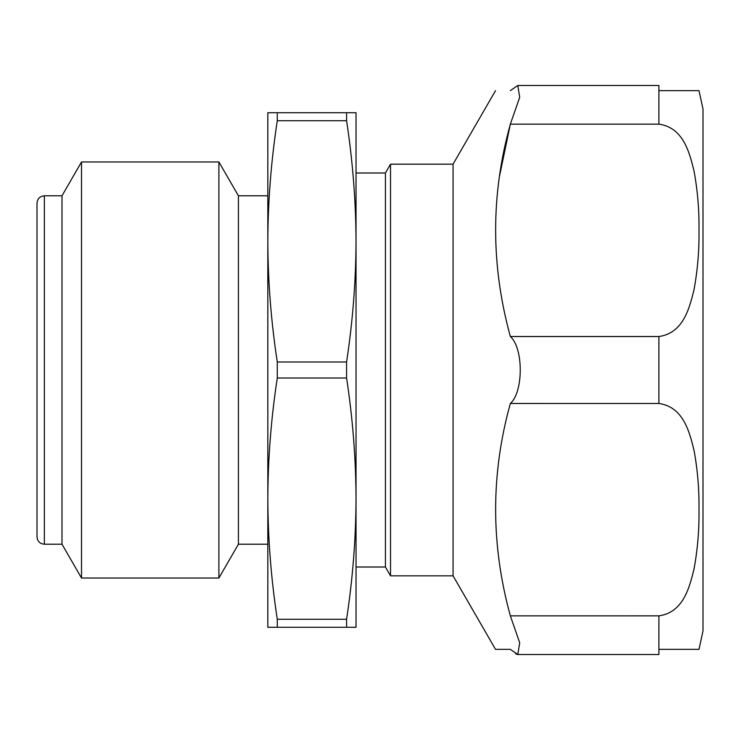 <?xml version="1.0" encoding="UTF-8"?>
<svg xmlns="http://www.w3.org/2000/svg" width="740" height="740" viewBox="0 0 740 740"><rect width="100%" height="100%" fill="white"/><g stroke="black" fill="none" stroke-linecap="round" stroke-linejoin="round"><path stroke-width="1.11" d="M510.36 649.35L510.369 649.35C490.74 649.35 490.74 649.35 510.36 649.35L517.806 654.521L519.702 642.773L510.36 615.865L658.896 615.846L658.896 654.521L517.806 654.521M658.896 649.35L698.986 649.35L658.896 649.35M510.36 403.494L658.896 403.494C683.788 406.907 689.671 432.9 694.055 450.484C697.635 470.039 699.272 489.797 698.986 509.758C699.272 529.692 697.616 549.487 694 569.134C689.569 586.82 683.603 612.507 658.896 615.846L510.36 615.865C490.731 544.659 490.731 473.868 510.36 403.494L510.36 403.494C523.504 391.941 523.606 348.226 510.36 336.524L658.896 336.524L658.896 403.494L510.36 403.476M658.896 90.65L698.986 90.65L658.896 90.65M510.36 90.65C490.74 90.65 490.74 90.65 510.36 90.65L517.806 85.479L519.693 97.273L510.36 124.135C490.731 194.528 490.731 265.308 510.36 336.506L658.896 336.524C683.603 333.157 689.569 307.47 694 289.793C697.616 270.146 699.272 250.351 698.986 230.408C699.272 210.456 697.635 190.698 694.055 171.134C689.671 153.55 683.788 127.558 658.896 124.154L510.36 124.154L658.896 124.154L658.896 85.479L517.806 85.479M499.463 176.453L510.36 124.154M495.513 90.65L453.065 164.169L453.065 575.831L495.513 649.35M517.63 654.512L515.595 653.818M698.986 90.65L703 109.039L703 630.961L698.986 649.35M37 203.13L37 536.87C37.435 541.329 39.886 543.78 44.354 544.215L44.354 195.786C39.886 196.22 37.435 198.672 37 203.13M346.579 619.269L346.579 627.289L356.032 627.289L356.032 498.64C355.866 538.85 352.721 579.059 346.579 619.269L277.278 619.269C271.136 579.059 267.982 538.85 267.825 498.64C267.982 458.43 271.136 418.22 277.278 378.011L346.579 378.011C352.721 418.22 355.866 458.43 356.032 498.64L356.032 241.36C355.866 281.57 352.721 321.78 346.579 361.99L346.579 378.011M277.278 378.011L277.278 361.99C271.136 321.78 267.982 281.57 267.825 241.36L267.825 627.289L346.579 627.289M346.579 112.711L346.579 120.731C352.721 160.941 355.866 201.151 356.032 241.36L356.032 112.711L277.278 112.711L277.278 120.731L346.579 120.731M277.278 619.269L277.278 627.289M277.278 361.99L346.579 361.99M277.278 112.711L267.825 112.711L267.825 241.36C267.982 201.151 271.136 160.941 277.278 120.731M44.354 195.786L61.993 195.786L61.993 544.215L44.354 544.215M61.993 195.786L81.52 161.968L81.52 578.033L61.993 544.215M267.825 195.786L238.419 195.786L218.892 161.968L218.892 578.033L81.52 578.033M238.419 195.786L238.419 544.215L218.892 578.033M356.032 172.994L385.438 172.994L385.438 567.007L356.032 567.007M385.438 172.994L390.526 164.169L390.526 575.831L385.438 567.007M218.892 161.968L81.52 161.968M267.825 544.215L238.419 544.215M453.065 164.169L390.526 164.169M453.065 575.831L390.526 575.831"/></g></svg>
